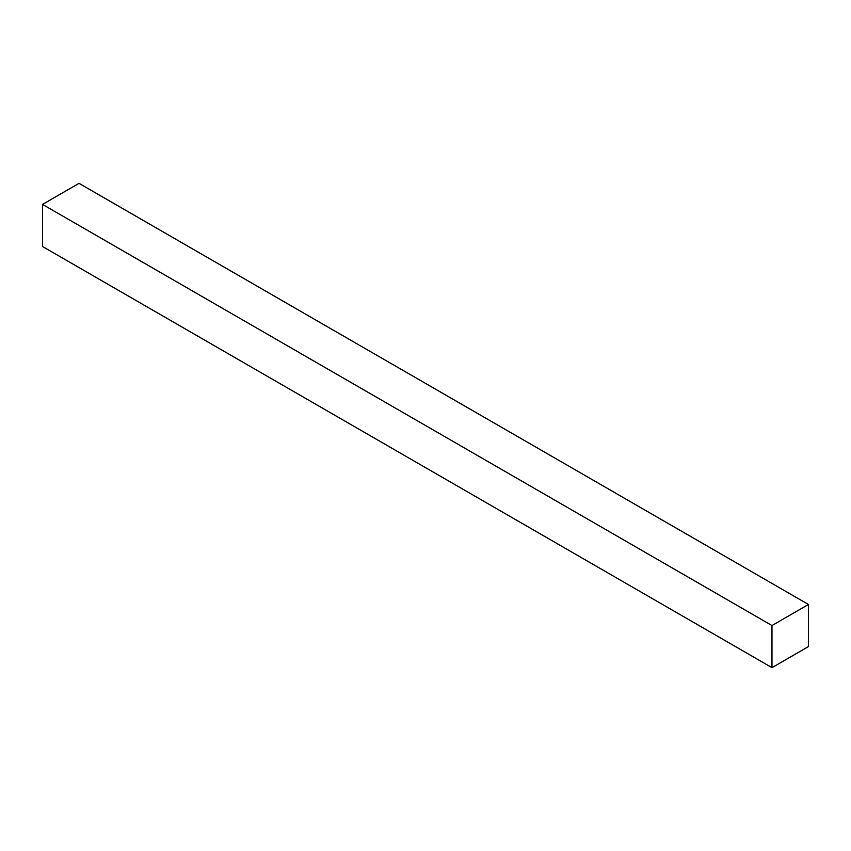 <?xml version="1.0" encoding="UTF-8"?>
<svg xmlns="http://www.w3.org/2000/svg" width="851" height="851" viewBox="0 0 851 851"><rect width="100%" height="100%" fill="white"/><g stroke="black" fill="none" stroke-linecap="round" stroke-linejoin="round"><path stroke-width="1.28" d="M79.026 183.348L42.55 204.41L771.974 625.538L808.45 604.476L79.026 183.348L808.45 604.476L808.45 646.59L771.974 667.652L42.55 246.524L771.974 667.652L771.974 625.538L42.55 204.41L42.55 246.524L42.55 204.41L79.026 183.348M808.45 604.476L771.974 625.538L771.974 667.652L808.45 646.59L808.45 604.476"/></g></svg>
